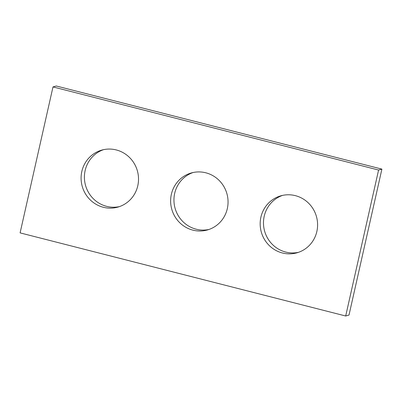 <?xml version="1.0" encoding="UTF-8"?>
<svg xmlns="http://www.w3.org/2000/svg" width="402" height="402" viewBox="0 0 402 402"><rect width="100%" height="100%" fill="white"/><g stroke="black" fill="none" stroke-linecap="round" stroke-linejoin="round"><path stroke-width="0.6" d="M20.1 232.884L345.69 315.997L378.583 170.046L52.994 86.927L20.1 232.884M52.994 86.927L56.31 86.003L381.9 169.116L349.006 315.073L345.69 315.997M381.9 169.116L378.583 170.046M298.485 252.33A29.617 28.648 74.4 0 1 264.214 216.251A29.617 28.648 74.4 0 1 282.591 195.382M208.95 229.472A29.617 28.648 74.4 0 1 174.679 193.392A29.617 28.648 74.4 0 1 193.05 172.528M119.409 206.618A29.617 28.648 74.4 0 1 85.139 170.538A29.617 28.648 74.4 0 1 103.515 149.67M316.861 231.462A29.617 28.648 -105.6 0 0 280.918 195.794A29.617 28.648 -105.6 0 0 261.29 232.019A29.617 28.648 -105.6 0 0 296.842 252.843A29.617 28.648 -105.6 0 0 316.861 231.462M227.321 208.608A29.617 28.648 -105.6 0 0 191.377 172.94A29.617 28.648 -105.6 0 0 171.749 209.166A29.617 28.648 -105.6 0 0 207.306 229.989A29.617 28.648 -105.6 0 0 227.321 208.608M137.785 185.749A29.617 28.648 -105.6 0 0 101.842 150.082A29.617 28.648 -105.6 0 0 82.214 186.307A29.617 28.648 -105.6 0 0 117.766 207.13A29.617 28.648 -105.6 0 0 137.785 185.749"/></g></svg>
